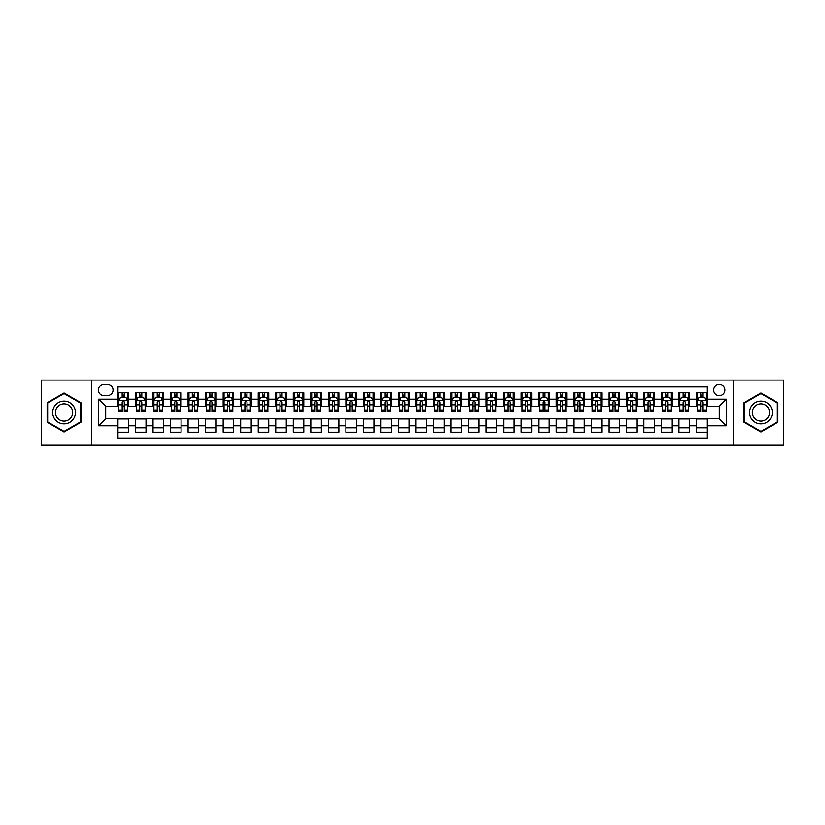 <?xml version="1.0" encoding="UTF-8"?>
<svg xmlns="http://www.w3.org/2000/svg" width="825" height="825" viewBox="0 0 825 825"><rect width="100%" height="100%" fill="white"/><g stroke="black" fill="none" stroke-linecap="round" stroke-linejoin="round"><path stroke-width="1.24" d="M719.317 384.45A5.61 5.61 0 0 0 713.708 390.06A5.61 5.61 0 0 0 719.317 395.67A5.61 5.61 0 0 0 724.928 390.06A5.61 5.61 0 0 0 719.317 384.45M733.342 444.933L783.75 444.933L783.75 380.067L733.342 380.067L733.342 444.933L91.657 444.933L91.657 380.067L41.25 380.067L41.25 444.933L91.657 444.933M707.046 392.772L696.527 392.772L696.527 399.176L689.514 399.176L689.514 406.189L696.527 406.189L696.527 399.176M689.514 399.176L689.514 392.772L678.996 392.772L678.996 399.176L671.983 399.176L671.983 406.189L678.996 406.189L678.996 399.176M671.983 399.176L671.983 392.772L661.464 392.772L661.464 399.176L654.452 399.176L654.452 406.189L661.464 406.189L661.464 399.176M654.452 399.176L654.452 392.772L643.933 392.772L643.933 399.176L636.921 399.176L636.921 406.189L643.933 406.189L643.933 399.176M636.921 399.176L636.921 392.772L626.392 392.772L626.392 399.176L619.379 399.176L619.379 406.189L626.392 406.189L626.392 399.176M619.379 399.176L619.379 392.772L608.86 392.772L608.86 399.176L601.848 399.176L601.848 406.189L608.86 406.189L608.86 399.176M601.848 399.176L601.848 392.772L591.329 392.772L591.329 399.176L584.317 399.176L584.317 406.189L591.329 406.189L591.329 399.176M584.317 399.176L584.317 392.772L573.798 392.772L573.798 399.176L566.785 399.176L566.785 406.189L573.798 406.189L573.798 399.176M566.785 399.176L566.785 392.772L556.267 392.772L556.267 399.176L549.254 399.176L549.254 406.189L556.267 406.189L556.267 399.176M549.254 399.176L549.254 392.772L538.735 392.772L538.735 399.176L531.723 399.176L531.723 406.189L538.735 406.189L538.735 399.176M531.723 399.176L531.723 392.772L521.204 392.772L521.204 399.176L514.192 399.176L514.192 406.189L521.204 406.189L521.204 399.176M514.192 399.176L514.192 392.772L503.673 392.772L503.673 399.176L496.66 399.176L496.66 406.189L503.673 406.189L503.673 399.176M496.66 399.176L496.66 392.772L486.131 392.772L486.131 399.176L479.119 399.176L479.119 406.189L486.131 406.189L486.131 399.176M479.119 399.176L479.119 392.772L468.6 392.772L468.6 399.176L461.588 399.176L461.588 406.189L468.6 406.189L468.6 399.176M461.588 399.176L461.588 392.772L451.069 392.772L451.069 399.176L444.056 399.176L444.056 406.189L451.069 406.189L451.069 399.176M444.056 399.176L444.056 392.772L433.537 392.772L433.537 399.176L426.525 399.176L426.525 406.189L433.537 406.189L433.537 399.176M426.525 399.176L426.525 392.772L416.006 392.772L416.006 399.176L408.994 399.176L408.994 406.189L416.006 406.189L416.006 399.176M408.994 399.176L408.994 392.772L398.475 392.772L398.475 399.176L391.463 399.176L391.463 406.189L398.475 406.189L398.475 399.176M391.463 399.176L391.463 392.772L380.944 392.772L380.944 399.176L373.931 399.176L373.931 406.189L380.944 406.189L380.944 399.176M373.931 399.176L373.931 392.772L363.412 392.772L363.412 399.176L356.4 399.176L356.4 406.189L363.412 406.189L363.412 399.176M356.4 399.176L356.4 392.772L345.881 392.772L345.881 399.176L338.869 399.176L338.869 406.189L345.881 406.189L345.881 399.176M338.869 399.176L338.869 392.772L328.34 392.772L328.34 399.176L321.327 399.176L321.327 406.189L328.34 406.189L328.34 399.176M321.327 399.176L321.327 392.772L310.808 392.772L310.808 399.176L303.796 399.176L303.796 406.189L310.808 406.189L310.808 399.176M303.796 399.176L303.796 392.772L293.277 392.772L293.277 399.176L286.265 399.176L286.265 406.189L293.277 406.189L293.277 399.176M286.265 399.176L286.265 392.772L275.746 392.772L275.746 399.176L268.733 399.176L268.733 406.189L275.746 406.189L275.746 399.176M268.733 399.176L268.733 392.772L258.215 392.772L258.215 399.176L251.202 399.176L251.202 406.189L258.215 406.189L258.215 399.176M251.202 399.176L251.202 392.772L240.683 392.772L240.683 399.176L233.671 399.176L233.671 406.189L240.683 406.189L240.683 399.176M233.671 399.176L233.671 392.772L223.152 392.772L223.152 399.176L216.14 399.176L216.14 406.189L223.152 406.189L223.152 399.176M216.14 399.176L216.14 392.772L205.621 392.772L205.621 399.176L198.608 399.176L198.608 406.189L205.621 406.189L205.621 399.176M198.608 399.176L198.608 392.772L188.079 392.772L188.079 399.176L181.067 399.176L181.067 406.189L188.079 406.189L188.079 399.176M181.067 399.176L181.067 392.772L170.548 392.772L170.548 399.176L163.536 399.176L163.536 406.189L170.548 406.189L170.548 399.176M163.536 399.176L163.536 392.772L153.017 392.772L153.017 399.176L146.004 399.176L146.004 406.189L153.017 406.189L153.017 399.176M146.004 399.176L146.004 392.772L135.486 392.772L135.486 406.189L128.473 406.189L128.473 392.772L117.954 392.772M117.954 432.228L128.473 432.228L128.473 418.811L135.486 418.811L135.486 432.228L146.004 432.228L146.004 418.811L153.017 418.811L153.017 425.824L146.004 425.824M153.017 425.824L153.017 432.228L163.536 432.228L163.536 418.811L170.548 418.811L170.548 425.824L163.536 425.824M170.548 425.824L170.548 432.228L181.067 432.228L181.067 418.811L188.079 418.811L188.079 425.824L181.067 425.824M188.079 425.824L188.079 432.228L198.608 432.228L198.608 418.811L205.621 418.811L205.621 425.824L198.608 425.824M205.621 425.824L205.621 432.228L216.14 432.228L216.14 418.811L223.152 418.811L223.152 425.824L216.14 425.824M223.152 425.824L223.152 432.228L233.671 432.228L233.671 418.811L240.683 418.811L240.683 425.824L233.671 425.824M240.683 425.824L240.683 432.228L251.202 432.228L251.202 418.811L258.215 418.811L258.215 425.824L251.202 425.824M258.215 425.824L258.215 432.228L268.733 432.228L268.733 418.811L275.746 418.811L275.746 425.824L268.733 425.824M275.746 425.824L275.746 432.228L286.265 432.228L286.265 418.811L293.277 418.811L293.277 425.824L286.265 425.824M293.277 425.824L293.277 432.228L303.796 432.228L303.796 418.811L310.808 418.811L310.808 425.824L303.796 425.824M310.808 425.824L310.808 432.228L321.327 432.228L321.327 418.811L328.34 418.811L328.34 425.824L321.327 425.824M328.34 425.824L328.34 432.228L338.869 432.228L338.869 418.811L345.881 418.811L345.881 425.824L338.869 425.824M345.881 425.824L345.881 432.228L356.4 432.228L356.4 418.811L363.412 418.811L363.412 425.824L356.4 425.824M363.412 425.824L363.412 432.228L373.931 432.228L373.931 418.811L380.944 418.811L380.944 425.824L373.931 425.824M380.944 425.824L380.944 432.228L391.463 432.228L391.463 418.811L398.475 418.811L398.475 425.824L391.463 425.824M398.475 425.824L398.475 432.228L408.994 432.228L408.994 418.811L416.006 418.811L416.006 425.824L408.994 425.824M416.006 425.824L416.006 432.228L426.525 432.228L426.525 418.811L433.537 418.811L433.537 425.824L426.525 425.824M433.537 425.824L433.537 432.228L444.056 432.228L444.056 418.811L451.069 418.811L451.069 425.824L444.056 425.824M451.069 425.824L451.069 432.228L461.588 432.228L461.588 418.811L468.6 418.811L468.6 425.824L461.588 425.824M468.6 425.824L468.6 432.228L479.119 432.228L479.119 418.811L486.131 418.811L486.131 425.824L479.119 425.824M486.131 425.824L486.131 432.228L496.66 432.228L496.66 418.811L503.673 418.811L503.673 425.824L496.66 425.824M503.673 425.824L503.673 432.228L514.192 432.228L514.192 418.811L521.204 418.811L521.204 425.824L514.192 425.824M521.204 425.824L521.204 432.228L531.723 432.228L531.723 418.811L538.735 418.811L538.735 425.824L531.723 425.824M538.735 425.824L538.735 432.228L549.254 432.228L549.254 418.811L556.267 418.811L556.267 425.824L549.254 425.824M556.267 425.824L556.267 432.228L566.785 432.228L566.785 418.811L573.798 418.811L573.798 425.824L566.785 425.824M573.798 425.824L573.798 432.228L584.317 432.228L584.317 418.811L591.329 418.811L591.329 425.824L584.317 425.824M591.329 425.824L591.329 432.228L601.848 432.228L601.848 418.811L608.86 418.811L608.86 425.824L601.848 425.824M608.86 425.824L608.86 432.228L619.379 432.228L619.379 418.811L626.392 418.811L626.392 425.824L619.379 425.824M626.392 425.824L626.392 432.228L636.921 432.228L636.921 418.811L643.933 418.811L643.933 425.824L636.921 425.824M643.933 425.824L643.933 432.228L654.452 432.228L654.452 418.811L661.464 418.811L661.464 425.824L654.452 425.824M661.464 425.824L661.464 432.228L671.983 432.228L671.983 418.811L678.996 418.811L678.996 425.824L671.983 425.824M678.996 425.824L678.996 432.228L689.514 432.228L689.514 418.811L696.527 418.811L696.527 425.824L689.514 425.824M103.754 395.495L107.611 395.495A5.435 5.435 0 0 0 113.046 390.06A5.435 5.435 0 0 0 107.611 384.625L103.754 384.625A5.435 5.435 0 0 0 98.319 390.06A5.435 5.435 0 0 0 103.754 395.495M733.342 380.067L91.657 380.067M707.046 399.176L707.046 386.904L117.954 386.904L117.954 406.189L105.683 406.189L105.683 418.811L117.954 418.811L117.954 438.096L707.046 438.096L707.046 418.811L719.317 418.811L719.317 406.189L707.046 406.189L707.046 399.176L726.33 399.176L726.33 425.824L707.046 425.824M117.954 425.824L98.67 425.824L98.67 399.176L117.954 399.176M696.527 425.824L696.527 432.228L707.046 432.228M117.954 397.155L118.831 397.155M122.162 397.155L124.266 397.155M127.597 397.155L128.473 397.155M117.954 406.013L118.831 406.013M122.162 406.013L124.266 406.013M127.597 406.013L128.473 406.013M117.954 418.987L128.473 418.987M117.954 427.845L128.473 427.845M135.486 406.013L136.362 406.013M139.693 406.013L141.797 406.013M145.128 406.013L146.004 406.013M135.486 397.155L136.362 397.155M139.693 397.155L141.797 397.155M145.128 397.155L146.004 397.155M135.486 418.987L146.004 418.987M135.486 427.845L146.004 427.845M153.017 418.987L163.536 418.987M153.017 427.845L163.536 427.845M153.017 397.155L153.893 397.155M157.224 397.155L159.328 397.155M162.659 397.155L163.536 397.155M153.017 406.013L153.893 406.013M157.224 406.013L159.328 406.013M162.659 406.013L163.536 406.013M170.548 418.987L181.067 418.987M170.548 427.845L181.067 427.845M170.548 397.155L171.425 397.155M174.756 397.155L176.859 397.155M180.19 397.155L181.067 397.155M170.548 406.013L171.425 406.013M174.756 406.013L176.859 406.013M180.19 406.013L181.067 406.013M188.079 418.987L198.608 418.987M188.079 427.845L198.608 427.845M188.079 397.155L188.956 397.155M192.297 397.155L194.401 397.155M197.732 397.155L198.608 397.155M188.079 406.013L188.956 406.013M192.297 406.013L194.401 406.013M197.732 406.013L198.608 406.013M205.621 418.987L216.14 418.987M205.621 427.845L216.14 427.845M205.621 397.155L206.498 397.155M209.828 397.155L211.932 397.155M215.263 397.155L216.14 397.155M205.621 406.013L206.498 406.013M209.828 406.013L211.932 406.013M215.263 406.013L216.14 406.013M223.152 418.987L233.671 418.987M223.152 427.845L233.671 427.845M223.152 397.155L224.029 397.155M227.36 397.155L229.463 397.155M232.794 397.155L233.671 397.155M223.152 406.013L224.029 406.013M227.36 406.013L229.463 406.013M232.794 406.013L233.671 406.013M240.683 418.987L251.202 418.987M240.683 427.845L251.202 427.845M240.683 397.155L241.56 397.155M244.891 397.155L246.995 397.155M250.326 397.155L251.202 397.155M240.683 406.013L241.56 406.013M244.891 406.013L246.995 406.013M250.326 406.013L251.202 406.013M258.215 418.987L268.733 418.987M258.215 427.845L268.733 427.845M258.215 397.155L259.091 397.155M262.422 397.155L264.526 397.155M267.857 397.155L268.733 397.155M258.215 406.013L259.091 406.013M262.422 406.013L264.526 406.013M267.857 406.013L268.733 406.013M275.746 418.987L286.265 418.987M275.746 427.845L286.265 427.845M275.746 397.155L276.623 397.155M279.953 397.155L282.057 397.155M285.388 397.155L286.265 397.155M275.746 406.013L276.623 406.013M279.953 406.013L282.057 406.013M285.388 406.013L286.265 406.013M293.277 418.987L303.796 418.987M293.277 427.845L303.796 427.845M293.277 397.155L294.154 397.155M297.485 397.155L299.588 397.155M302.919 397.155L303.796 397.155M293.277 406.013L294.154 406.013M297.485 406.013L299.588 406.013M302.919 406.013L303.796 406.013M310.808 418.987L321.327 418.987M310.808 427.845L321.327 427.845M310.808 397.155L311.685 397.155M315.016 397.155L317.12 397.155M320.451 397.155L321.327 397.155M310.808 406.013L311.685 406.013M315.016 406.013L317.12 406.013M320.451 406.013L321.327 406.013M328.34 418.987L338.869 418.987M328.34 427.845L338.869 427.845M328.34 397.155L329.216 397.155M332.547 397.155L334.651 397.155M337.982 397.155L338.869 397.155M328.34 406.013L329.216 406.013M332.547 406.013L334.651 406.013M337.982 406.013L338.869 406.013M345.881 418.987L356.4 418.987M345.881 427.845L356.4 427.845M345.881 397.155L346.758 397.155M350.089 397.155L352.192 397.155M355.523 397.155L356.4 397.155M345.881 406.013L346.758 406.013M350.089 406.013L352.192 406.013M355.523 406.013L356.4 406.013M363.412 418.987L373.931 418.987M363.412 427.845L373.931 427.845M363.412 397.155L364.289 397.155M367.62 397.155L369.724 397.155M373.055 397.155L373.931 397.155M363.412 406.013L364.289 406.013M367.62 406.013L369.724 406.013M373.055 406.013L373.931 406.013M380.944 418.987L391.463 418.987M380.944 427.845L391.463 427.845M380.944 397.155L381.82 397.155M385.151 397.155L387.255 397.155M390.586 397.155L391.463 397.155M380.944 406.013L381.82 406.013M385.151 406.013L387.255 406.013M390.586 406.013L391.463 406.013M398.475 418.987L408.994 418.987M398.475 427.845L408.994 427.845M398.475 397.155L399.352 397.155M402.683 397.155L404.786 397.155M408.117 397.155L408.994 397.155M398.475 406.013L399.352 406.013M402.683 406.013L404.786 406.013M408.117 406.013L408.994 406.013M416.006 418.987L426.525 418.987M416.006 427.845L426.525 427.845M416.006 397.155L416.883 397.155M420.214 397.155L422.317 397.155M425.648 397.155L426.525 397.155M416.006 406.013L416.883 406.013M420.214 406.013L422.317 406.013M425.648 406.013L426.525 406.013M433.537 418.987L444.056 418.987M433.537 427.845L444.056 427.845M433.537 397.155L434.414 397.155M437.745 397.155L439.849 397.155M443.18 397.155L444.056 397.155M433.537 406.013L434.414 406.013M437.745 406.013L439.849 406.013M443.18 406.013L444.056 406.013M451.069 418.987L461.588 418.987M451.069 427.845L461.588 427.845M451.069 397.155L451.945 397.155M455.276 397.155L457.38 397.155M460.711 397.155L461.588 397.155M451.069 406.013L451.945 406.013M455.276 406.013L457.38 406.013M460.711 406.013L461.588 406.013M468.6 418.987L479.119 418.987M468.6 427.845L479.119 427.845M468.6 397.155L469.477 397.155M472.808 397.155L474.911 397.155M478.242 397.155L479.119 397.155M468.6 406.013L469.477 406.013M472.808 406.013L474.911 406.013M478.242 406.013L479.119 406.013M486.131 418.987L496.66 418.987M486.131 427.845L496.66 427.845M486.131 397.155L487.018 397.155M490.349 397.155L492.453 397.155M495.784 397.155L496.66 397.155M486.131 406.013L487.018 406.013M490.349 406.013L492.453 406.013M495.784 406.013L496.66 406.013M503.673 418.987L514.192 418.987M503.673 427.845L514.192 427.845M503.673 397.155L504.549 397.155M507.88 397.155L509.984 397.155M513.315 397.155L514.192 397.155M503.673 406.013L504.549 406.013M507.88 406.013L509.984 406.013M513.315 406.013L514.192 406.013M521.204 418.987L531.723 418.987M521.204 427.845L531.723 427.845M521.204 397.155L522.081 397.155M525.412 397.155L527.515 397.155M530.846 397.155L531.723 397.155M521.204 406.013L522.081 406.013M525.412 406.013L527.515 406.013M530.846 406.013L531.723 406.013M538.735 418.987L549.254 418.987M538.735 427.845L549.254 427.845M538.735 397.155L539.612 397.155M542.943 397.155L545.047 397.155M548.377 397.155L549.254 397.155M538.735 406.013L539.612 406.013M542.943 406.013L545.047 406.013M548.377 406.013L549.254 406.013M556.267 418.987L566.785 418.987M556.267 427.845L566.785 427.845M556.267 397.155L557.143 397.155M560.474 397.155L562.578 397.155M565.909 397.155L566.785 397.155M556.267 406.013L557.143 406.013M560.474 406.013L562.578 406.013M565.909 406.013L566.785 406.013M573.798 418.987L584.317 418.987M573.798 427.845L584.317 427.845M573.798 397.155L574.674 397.155M578.005 397.155L580.109 397.155M583.44 397.155L584.317 397.155M573.798 406.013L574.674 406.013M578.005 406.013L580.109 406.013M583.44 406.013L584.317 406.013M591.329 418.987L601.848 418.987M591.329 427.845L601.848 427.845M591.329 397.155L592.206 397.155M595.537 397.155L597.64 397.155M600.971 397.155L601.848 397.155M591.329 406.013L592.206 406.013M595.537 406.013L597.64 406.013M600.971 406.013L601.848 406.013M608.86 418.987L619.379 418.987M608.86 427.845L619.379 427.845M608.86 397.155L609.737 397.155M613.068 397.155L615.172 397.155M618.502 397.155L619.379 397.155M608.86 406.013L609.737 406.013M613.068 406.013L615.172 406.013M618.502 406.013L619.379 406.013M626.392 418.987L636.921 418.987M626.392 427.845L636.921 427.845M626.392 397.155L627.268 397.155M630.599 397.155L632.703 397.155M636.044 397.155L636.921 397.155M626.392 406.013L627.268 406.013M630.599 406.013L632.703 406.013M636.044 406.013L636.921 406.013M643.933 418.987L654.452 418.987M643.933 427.845L654.452 427.845M643.933 397.155L644.81 397.155M648.141 397.155L650.244 397.155M653.575 397.155L654.452 397.155M643.933 406.013L644.81 406.013M648.141 406.013L650.244 406.013M653.575 406.013L654.452 406.013M661.464 418.987L671.983 418.987M661.464 427.845L671.983 427.845M661.464 397.155L662.341 397.155M665.672 397.155L667.776 397.155M671.107 397.155L671.983 397.155M661.464 406.013L662.341 406.013M665.672 406.013L667.776 406.013M671.107 406.013L671.983 406.013M678.996 418.987L689.514 418.987M678.996 427.845L689.514 427.845M678.996 397.155L679.872 397.155M683.203 397.155L685.307 397.155M688.638 397.155L689.514 397.155M678.996 406.013L679.872 406.013M683.203 406.013L685.307 406.013M688.638 406.013L689.514 406.013M696.527 418.987L707.046 418.987M696.527 427.845L707.046 427.845M696.527 397.155L697.403 397.155M700.734 397.155L702.838 397.155M706.169 397.155L707.046 397.155M696.527 406.013L697.403 406.013M700.734 406.013L702.838 406.013M706.169 406.013L707.046 406.013M105.683 406.189L98.67 399.176M105.683 418.811L98.67 425.824M726.33 399.176L719.317 406.189M726.33 425.824L719.317 418.811M64.041 432.032L80.963 422.266L80.963 402.734L64.041 392.968L47.128 402.734L47.128 422.266L64.041 432.032M777.872 402.734L760.959 392.968L744.037 402.734L744.037 422.266L760.959 432.032L777.872 422.266L777.872 402.734M124.266 395.051L122.162 395.051M127.597 410.015L124.266 410.015L124.266 411.448L127.597 411.448L127.597 400.754L125.843 397.248L120.584 397.248L118.831 400.754L118.831 411.448L122.162 411.448L122.162 410.015L118.831 410.015M118.831 400.754L118.831 392.772M127.597 400.754L127.597 392.772M122.162 397.248L122.162 392.772M124.266 392.772L124.266 397.248M124.266 410.015L124.266 402.064C123.564 400.713 122.863 400.713 122.162 402.064L122.162 410.015M64.041 401.105A11.395 11.395 0 0 0 52.645 412.5A11.395 11.395 0 0 0 64.041 423.895A11.395 11.395 0 0 0 75.436 412.5A11.395 11.395 0 0 0 64.041 401.105M64.041 403.868A8.632 8.632 0 0 0 55.409 412.5A8.632 8.632 0 0 0 64.041 421.132A8.632 8.632 0 0 0 72.672 412.5A8.632 8.632 0 0 0 64.041 403.868M80.438 421.967L64.041 431.434L47.654 421.967L47.654 403.033L64.041 393.566L80.438 403.033L80.438 421.967M751.09 406.797A11.395 11.395 0 0 0 755.257 422.369A11.395 11.395 0 0 0 770.828 418.203A11.395 11.395 0 0 0 766.652 402.631A11.395 11.395 0 0 0 751.09 406.797M753.483 408.189A8.632 8.632 0 0 0 756.649 419.977A8.632 8.632 0 0 0 768.426 416.811A8.632 8.632 0 0 0 765.27 405.023A8.632 8.632 0 0 0 753.483 408.189M777.346 403.033L777.346 421.967L760.959 431.434L744.562 421.967L744.562 403.033L760.959 393.566L777.346 403.033M141.797 395.051L139.693 395.051M145.128 410.015L141.797 410.015L141.797 411.448L145.128 411.448L145.128 400.754L143.375 397.248L138.115 397.248L136.362 400.754L136.362 411.448L139.693 411.448L139.693 410.015L136.362 410.015M136.362 400.754L136.362 392.772M145.128 400.754L145.128 392.772M139.693 397.248L139.693 392.772M141.797 392.772L141.797 397.248M141.797 410.015L141.797 402.064C141.096 400.713 140.394 400.713 139.693 402.064L139.693 410.015M159.328 395.051L157.224 395.051M162.659 410.015L159.328 410.015L159.328 411.448L162.659 411.448L162.659 400.754L160.906 397.248L155.647 397.248L153.893 400.754L153.893 411.448L157.224 411.448L157.224 410.015L153.893 410.015M153.893 400.754L153.893 392.772M162.659 400.754L162.659 392.772M157.224 397.248L157.224 392.772M159.328 392.772L159.328 397.248M159.328 410.015L159.328 402.064C158.627 400.713 157.926 400.713 157.224 402.064L157.224 410.015M176.859 395.051L174.756 395.051M180.19 410.015L176.859 410.015L176.859 411.448L180.19 411.448L180.19 400.754L178.437 397.248L173.178 397.248L171.425 400.754L171.425 411.448L174.756 411.448L174.756 410.015L171.425 410.015M171.425 400.754L171.425 392.772M180.19 400.754L180.19 392.772M174.756 397.248L174.756 392.772M176.859 392.772L176.859 397.248M176.859 410.015L176.859 402.064C176.168 400.713 175.457 400.713 174.756 402.064L174.756 410.015M194.401 395.051L192.297 395.051M197.732 410.015L194.401 410.015L194.401 411.448L197.732 411.448L197.732 400.754L195.979 397.248L190.719 397.248L188.956 400.754L188.956 411.448L192.297 411.448L192.297 410.015L188.956 410.015M188.956 400.754L188.956 392.772M197.732 400.754L197.732 392.772M192.297 397.248L192.297 392.772M194.401 392.772L194.401 397.248M194.401 410.015L194.401 402.064C193.7 400.713 192.998 400.713 192.297 402.064L192.297 410.015M211.932 395.051L209.828 395.051M215.263 410.015L211.932 410.015L211.932 411.448L215.263 411.448L215.263 400.754L213.51 397.248L208.251 397.248L206.498 400.754L206.498 411.448L209.828 411.448L209.828 410.015L206.498 410.015M206.498 400.754L206.498 392.772M215.263 400.754L215.263 392.772M209.828 397.248L209.828 392.772M211.932 392.772L211.932 397.248M211.932 410.015L211.932 402.064C211.231 400.713 210.53 400.713 209.828 402.064L209.828 410.015M229.463 395.051L227.36 395.051M232.794 410.015L229.463 410.015L229.463 411.448L232.794 411.448L232.794 400.754L231.041 397.248L225.782 397.248L224.029 400.754L224.029 411.448L227.36 411.448L227.36 410.015L224.029 410.015M224.029 400.754L224.029 392.772M232.794 400.754L232.794 392.772M227.36 397.248L227.36 392.772M229.463 392.772L229.463 397.248M229.463 410.015L229.463 402.064C228.762 400.713 228.061 400.713 227.36 402.064L227.36 410.015M246.995 395.051L244.891 395.051M250.326 410.015L246.995 410.015L246.995 411.448L250.326 411.448L250.326 400.754L248.572 397.248L243.313 397.248L241.56 400.754L241.56 411.448L244.891 411.448L244.891 410.015L241.56 410.015M241.56 400.754L241.56 392.772M250.326 400.754L250.326 392.772M244.891 397.248L244.891 392.772M246.995 392.772L246.995 397.248M246.995 410.015L246.995 402.064C246.293 400.713 245.592 400.713 244.891 402.064L244.891 410.015M264.526 395.051L262.422 395.051M267.857 410.015L264.526 410.015L264.526 411.448L267.857 411.448L267.857 400.754L266.104 397.248L260.844 397.248L259.091 400.754L259.091 411.448L262.422 411.448L262.422 410.015L259.091 410.015M259.091 400.754L259.091 392.772M267.857 400.754L267.857 392.772M262.422 397.248L262.422 392.772M264.526 392.772L264.526 397.248M264.526 410.015L264.526 402.064C263.825 400.713 263.123 400.713 262.422 402.064L262.422 410.015M282.057 395.051L279.953 395.051M285.388 410.015L282.057 410.015L282.057 411.448L285.388 411.448L285.388 400.754L283.635 397.248L278.376 397.248L276.623 400.754L276.623 411.448L279.953 411.448L279.953 410.015L276.623 410.015M276.623 400.754L276.623 392.772M285.388 400.754L285.388 392.772M279.953 397.248L279.953 392.772M282.057 392.772L282.057 397.248M282.057 410.015L282.057 402.064C281.356 400.713 280.655 400.713 279.953 402.064L279.953 410.015M299.588 395.051L297.485 395.051M302.919 410.015L299.588 410.015L299.588 411.448L302.919 411.448L302.919 400.754L301.166 397.248L295.907 397.248L294.154 400.754L294.154 411.448L297.485 411.448L297.485 410.015L294.154 410.015M294.154 400.754L294.154 392.772M302.919 400.754L302.919 392.772M297.485 397.248L297.485 392.772M299.588 392.772L299.588 397.248M299.588 410.015L299.588 402.064C298.887 400.713 298.186 400.713 297.485 402.064L297.485 410.015M317.12 395.051L315.016 395.051M320.451 410.015L317.12 410.015L317.12 411.448L320.451 411.448L320.451 400.754L318.698 397.248L313.438 397.248L311.685 400.754L311.685 411.448L315.016 411.448L315.016 410.015L311.685 410.015M311.685 400.754L311.685 392.772M320.451 400.754L320.451 392.772M315.016 397.248L315.016 392.772M317.12 392.772L317.12 397.248M317.12 410.015L317.12 402.064C316.418 400.713 315.717 400.713 315.016 402.064L315.016 410.015M334.651 395.051L332.547 395.051M337.982 410.015L334.651 410.015L334.651 411.448L337.982 411.448L337.982 400.754L336.229 397.248L330.969 397.248L329.216 400.754L329.216 411.448L332.547 411.448L332.547 410.015L329.216 410.015M329.216 400.754L329.216 392.772M337.982 400.754L337.982 392.772M332.547 397.248L332.547 392.772M334.651 392.772L334.651 397.248M334.651 410.015L334.651 402.064C333.96 400.713 333.259 400.713 332.547 402.064L332.547 410.015M352.192 395.051L350.089 395.051M355.523 410.015L352.192 410.015L352.192 411.448L355.523 411.448L355.523 400.754L353.77 397.248L348.511 397.248L346.758 400.754L346.758 411.448L350.089 411.448L350.089 410.015L346.758 410.015M346.758 400.754L346.758 392.772M355.523 400.754L355.523 392.772M350.089 397.248L350.089 392.772M352.192 392.772L352.192 397.248M352.192 410.015L352.192 402.064C351.491 400.713 350.79 400.713 350.089 402.064L350.089 410.015M369.724 395.051L367.62 395.051M373.055 410.015L369.724 410.015L369.724 411.448L373.055 411.448L373.055 400.754L371.302 397.248L366.042 397.248L364.289 400.754L364.289 411.448L367.62 411.448L367.62 410.015L364.289 410.015M364.289 400.754L364.289 392.772M373.055 400.754L373.055 392.772M367.62 397.248L367.62 392.772M369.724 392.772L369.724 397.248M369.724 410.015L369.724 402.064C369.022 400.713 368.321 400.713 367.62 402.064L367.62 410.015M387.255 395.051L385.151 395.051M390.586 410.015L387.255 410.015L387.255 411.448L390.586 411.448L390.586 400.754L388.833 397.248L383.573 397.248L381.82 400.754L381.82 411.448L385.151 411.448L385.151 410.015L381.82 410.015M381.82 400.754L381.82 392.772M390.586 400.754L390.586 392.772M385.151 397.248L385.151 392.772M387.255 392.772L387.255 397.248M387.255 410.015L387.255 402.064C386.554 400.713 385.853 400.713 385.151 402.064L385.151 410.015M404.786 395.051L402.683 395.051M408.117 410.015L404.786 410.015L404.786 411.448L408.117 411.448L408.117 400.754L406.364 397.248L401.105 397.248L399.352 400.754L399.352 411.448L402.683 411.448L402.683 410.015L399.352 410.015M399.352 400.754L399.352 392.772M408.117 400.754L408.117 392.772M402.683 397.248L402.683 392.772M404.786 392.772L404.786 397.248M404.786 410.015L404.786 402.064C404.085 400.713 403.384 400.713 402.683 402.064L402.683 410.015M422.317 395.051L420.214 395.051M425.648 410.015L422.317 410.015L422.317 411.448L425.648 411.448L425.648 400.754L423.895 397.248L418.636 397.248L416.883 400.754L416.883 411.448L420.214 411.448L420.214 410.015L416.883 410.015M416.883 400.754L416.883 392.772M425.648 400.754L425.648 392.772M420.214 397.248L420.214 392.772M422.317 392.772L422.317 397.248M422.317 410.015L422.317 402.064C421.616 400.713 420.915 400.713 420.214 402.064L420.214 410.015M439.849 395.051L437.745 395.051M443.18 410.015L439.849 410.015L439.849 411.448L443.18 411.448L443.18 400.754L441.427 397.248L436.167 397.248L434.414 400.754L434.414 411.448L437.745 411.448L437.745 410.015L434.414 410.015M434.414 400.754L434.414 392.772M443.18 400.754L443.18 392.772M437.745 397.248L437.745 392.772M439.849 392.772L439.849 397.248M439.849 410.015L439.849 402.064C439.147 400.713 438.446 400.713 437.745 402.064L437.745 410.015M457.38 395.051L455.276 395.051M460.711 410.015L457.38 410.015L457.38 411.448L460.711 411.448L460.711 400.754L458.958 397.248L453.698 397.248L451.945 400.754L451.945 411.448L455.276 411.448L455.276 410.015L451.945 410.015M451.945 400.754L451.945 392.772M460.711 400.754L460.711 392.772M455.276 397.248L455.276 392.772M457.38 392.772L457.38 397.248M457.38 410.015L457.38 402.064C456.679 400.713 455.978 400.713 455.276 402.064L455.276 410.015M474.911 395.051L472.808 395.051M478.242 410.015L474.911 410.015L474.911 411.448L478.242 411.448L478.242 400.754L476.489 397.248L471.23 397.248L469.477 400.754L469.477 411.448L472.808 411.448L472.808 410.015L469.477 410.015M469.477 400.754L469.477 392.772M478.242 400.754L478.242 392.772M472.808 397.248L472.808 392.772M474.911 392.772L474.911 397.248M474.911 410.015L474.911 402.064C474.22 400.713 473.519 400.713 472.808 402.064L472.808 410.015M492.453 395.051L490.349 395.051M495.784 410.015L492.453 410.015L492.453 411.448L495.784 411.448L495.784 400.754L494.031 397.248L488.771 397.248L487.018 400.754L487.018 411.448L490.349 411.448L490.349 410.015L487.018 410.015M487.018 400.754L487.018 392.772M495.784 400.754L495.784 392.772M490.349 397.248L490.349 392.772M492.453 392.772L492.453 397.248M492.453 410.015L492.453 402.064C491.752 400.713 491.05 400.713 490.349 402.064L490.349 410.015M509.984 395.051L507.88 395.051M513.315 410.015L509.984 410.015L509.984 411.448L513.315 411.448L513.315 400.754L511.562 397.248L506.302 397.248L504.549 400.754L504.549 411.448L507.88 411.448L507.88 410.015L504.549 410.015M504.549 400.754L504.549 392.772M513.315 400.754L513.315 392.772M507.88 397.248L507.88 392.772M509.984 392.772L509.984 397.248M509.984 410.015L509.984 402.064C509.283 400.713 508.582 400.713 507.88 402.064L507.88 410.015M527.515 395.051L525.412 395.051M530.846 410.015L527.515 410.015L527.515 411.448L530.846 411.448L530.846 400.754L529.093 397.248L523.834 397.248L522.081 400.754L522.081 411.448L525.412 411.448L525.412 410.015L522.081 410.015M522.081 400.754L522.081 392.772M530.846 400.754L530.846 392.772M525.412 397.248L525.412 392.772M527.515 392.772L527.515 397.248M527.515 410.015L527.515 402.064C526.814 400.713 526.113 400.713 525.412 402.064L525.412 410.015M545.047 395.051L542.943 395.051M548.377 410.015L545.047 410.015L545.047 411.448L548.377 411.448L548.377 400.754L546.624 397.248L541.365 397.248L539.612 400.754L539.612 411.448L542.943 411.448L542.943 410.015L539.612 410.015M539.612 400.754L539.612 392.772M548.377 400.754L548.377 392.772M542.943 397.248L542.943 392.772M545.047 392.772L545.047 397.248M545.047 410.015L545.047 402.064C544.345 400.713 543.644 400.713 542.943 402.064L542.943 410.015M562.578 395.051L560.474 395.051M565.909 410.015L562.578 410.015L562.578 411.448L565.909 411.448L565.909 400.754L564.156 397.248L558.896 397.248L557.143 400.754L557.143 411.448L560.474 411.448L560.474 410.015L557.143 410.015M557.143 400.754L557.143 392.772M565.909 400.754L565.909 392.772M560.474 397.248L560.474 392.772M562.578 392.772L562.578 397.248M562.578 410.015L562.578 402.064C561.877 400.713 561.175 400.713 560.474 402.064L560.474 410.015M580.109 395.051L578.005 395.051M583.44 410.015L580.109 410.015L580.109 411.448L583.44 411.448L583.44 400.754L581.687 397.248L576.428 397.248L574.674 400.754L574.674 411.448L578.005 411.448L578.005 410.015L574.674 410.015M574.674 400.754L574.674 392.772M583.44 400.754L583.44 392.772M578.005 397.248L578.005 392.772M580.109 392.772L580.109 397.248M580.109 410.015L580.109 402.064C579.408 400.713 578.707 400.713 578.005 402.064L578.005 410.015M597.64 395.051L595.537 395.051M600.971 410.015L597.64 410.015L597.64 411.448L600.971 411.448L600.971 400.754L599.218 397.248L593.959 397.248L592.206 400.754L592.206 411.448L595.537 411.448L595.537 410.015L592.206 410.015M592.206 400.754L592.206 392.772M600.971 400.754L600.971 392.772M595.537 397.248L595.537 392.772M597.64 392.772L597.64 397.248M597.64 410.015L597.64 402.064C596.939 400.713 596.238 400.713 595.537 402.064L595.537 410.015M615.172 395.051L613.068 395.051M618.502 410.015L615.172 410.015L615.172 411.448L618.502 411.448L618.502 400.754L616.749 397.248L611.49 397.248L609.737 400.754L609.737 411.448L613.068 411.448L613.068 410.015L609.737 410.015M609.737 400.754L609.737 392.772M618.502 400.754L618.502 392.772M613.068 397.248L613.068 392.772M615.172 392.772L615.172 397.248M615.172 410.015L615.172 402.064C614.47 400.713 613.769 400.713 613.068 402.064L613.068 410.015M632.703 395.051L630.599 395.051M636.044 410.015L632.703 410.015L632.703 411.448L636.044 411.448L636.044 400.754L634.281 397.248L629.021 397.248L627.268 400.754L627.268 411.448L630.599 411.448L630.599 410.015L627.268 410.015M627.268 400.754L627.268 392.772M636.044 400.754L636.044 392.772M630.599 397.248L630.599 392.772M632.703 392.772L632.703 397.248M632.703 410.015L632.703 402.064C632.012 400.713 631.311 400.713 630.599 402.064L630.599 410.015M650.244 395.051L648.141 395.051M653.575 410.015L650.244 410.015L650.244 411.448L653.575 411.448L653.575 400.754L651.822 397.248L646.563 397.248L644.81 400.754L644.81 411.448L648.141 411.448L648.141 410.015L644.81 410.015M644.81 400.754L644.81 392.772M653.575 400.754L653.575 392.772M648.141 397.248L648.141 392.772M650.244 392.772L650.244 397.248M650.244 410.015L650.244 402.064C649.543 400.713 648.842 400.713 648.141 402.064L648.141 410.015M667.776 395.051L665.672 395.051M671.107 410.015L667.776 410.015L667.776 411.448L671.107 411.448L671.107 400.754L669.353 397.248L664.094 397.248L662.341 400.754L662.341 411.448L665.672 411.448L665.672 410.015L662.341 410.015M662.341 400.754L662.341 392.772M671.107 400.754L671.107 392.772M665.672 397.248L665.672 392.772M667.776 392.772L667.776 397.248M667.776 410.015L667.776 402.064C667.074 400.713 666.373 400.713 665.672 402.064L665.672 410.015M685.307 395.051L683.203 395.051M688.638 410.015L685.307 410.015L685.307 411.448L688.638 411.448L688.638 400.754L686.885 397.248L681.625 397.248L679.872 400.754L679.872 411.448L683.203 411.448L683.203 410.015L679.872 410.015M679.872 400.754L679.872 392.772M688.638 400.754L688.638 392.772M683.203 397.248L683.203 392.772M685.307 392.772L685.307 397.248M685.307 410.015L685.307 402.064C684.606 400.713 683.904 400.713 683.203 402.064L683.203 410.015M702.838 395.051L700.734 395.051M706.169 410.015L702.838 410.015L702.838 411.448L706.169 411.448L706.169 400.754L704.416 397.248L699.157 397.248L697.403 400.754L697.403 411.448L700.734 411.448L700.734 410.015L697.403 410.015M697.403 400.754L697.403 392.772M706.169 400.754L706.169 392.772M700.734 397.248L700.734 392.772M702.838 392.772L702.838 397.248M702.838 410.015L702.838 402.064C702.137 400.713 701.436 400.713 700.734 402.064L700.734 410.015M135.486 425.824L128.473 425.824M135.486 399.176L128.473 399.176M127.555 400.661L118.872 400.661M118.831 398.207L120.099 398.207M126.328 398.207L127.597 398.207M122.162 404.817L118.831 404.817M127.597 404.817L124.266 404.817M124.266 396.175L122.162 396.175M145.087 400.661L136.403 400.661M136.362 398.207L137.631 398.207M143.859 398.207L145.128 398.207M139.693 404.817L136.362 404.817M145.128 404.817L141.797 404.817M141.797 396.175L139.693 396.175M162.618 400.661L153.945 400.661M153.893 398.207L155.162 398.207M161.391 398.207L162.659 398.207M157.224 404.817L153.893 404.817M162.659 404.817L159.328 404.817M159.328 396.175L157.224 396.175M180.149 400.661L171.476 400.661M171.425 398.207L172.703 398.207M178.922 398.207L180.19 398.207M174.756 404.817L171.425 404.817M180.19 404.817L176.859 404.817M176.859 396.175L174.756 396.175M197.68 400.661L189.007 400.661M188.956 398.207L190.235 398.207M196.453 398.207L197.732 398.207M192.297 404.817L188.956 404.817M197.732 404.817L194.401 404.817M194.401 396.175L192.297 396.175M215.212 400.661L206.539 400.661M206.498 398.207L207.766 398.207M213.984 398.207L215.263 398.207M209.828 404.817L206.498 404.817M215.263 404.817L211.932 404.817M211.932 396.175L209.828 396.175M232.753 400.661L224.07 400.661M224.029 398.207L225.297 398.207M231.526 398.207L232.794 398.207M227.36 404.817L224.029 404.817M232.794 404.817L229.463 404.817M229.463 396.175L227.36 396.175M250.284 400.661L241.601 400.661M241.56 398.207L242.828 398.207M249.057 398.207L250.326 398.207M244.891 404.817L241.56 404.817M250.326 404.817L246.995 404.817M246.995 396.175L244.891 396.175M267.816 400.661L259.132 400.661M259.091 398.207L260.36 398.207M266.588 398.207L267.857 398.207M262.422 404.817L259.091 404.817M267.857 404.817L264.526 404.817M264.526 396.175L262.422 396.175M285.347 400.661L276.664 400.661M276.623 398.207L277.891 398.207M284.12 398.207L285.388 398.207M279.953 404.817L276.623 404.817M285.388 404.817L282.057 404.817M282.057 396.175L279.953 396.175M302.878 400.661L294.195 400.661M294.154 398.207L295.422 398.207M301.651 398.207L302.919 398.207M297.485 404.817L294.154 404.817M302.919 404.817L299.588 404.817M299.588 396.175L297.485 396.175M320.409 400.661L311.737 400.661M311.685 398.207L312.964 398.207M319.182 398.207L320.451 398.207M315.016 404.817L311.685 404.817M320.451 404.817L317.12 404.817M317.12 396.175L315.016 396.175M337.941 400.661L329.268 400.661M329.216 398.207L330.495 398.207M336.713 398.207L337.982 398.207M332.547 404.817L329.216 404.817M337.982 404.817L334.651 404.817M334.651 396.175L332.547 396.175M355.472 400.661L346.799 400.661M346.758 398.207L348.026 398.207M354.245 398.207L355.523 398.207M350.089 404.817L346.758 404.817M355.523 404.817L352.192 404.817M352.192 396.175L350.089 396.175M373.003 400.661L364.33 400.661M364.289 398.207L365.558 398.207M371.776 398.207L373.055 398.207M367.62 404.817L364.289 404.817M373.055 404.817L369.724 404.817M369.724 396.175L367.62 396.175M390.545 400.661L381.862 400.661M381.82 398.207L383.089 398.207M389.317 398.207L390.586 398.207M385.151 404.817L381.82 404.817M390.586 404.817L387.255 404.817M387.255 396.175L385.151 396.175M408.076 400.661L399.393 400.661M399.352 398.207L400.62 398.207M406.849 398.207L408.117 398.207M402.683 404.817L399.352 404.817M408.117 404.817L404.786 404.817M404.786 396.175L402.683 396.175M425.607 400.661L416.924 400.661M416.883 398.207L418.151 398.207M424.38 398.207L425.648 398.207M420.214 404.817L416.883 404.817M425.648 404.817L422.317 404.817M422.317 396.175L420.214 396.175M443.138 400.661L434.455 400.661M434.414 398.207L435.683 398.207M441.911 398.207L443.18 398.207M437.745 404.817L434.414 404.817M443.18 404.817L439.849 404.817M439.849 396.175L437.745 396.175M460.67 400.661L451.997 400.661M451.945 398.207L453.224 398.207M459.442 398.207L460.711 398.207M455.276 404.817L451.945 404.817M460.711 404.817L457.38 404.817M457.38 396.175L455.276 396.175M478.201 400.661L469.528 400.661M469.477 398.207L470.755 398.207M476.974 398.207L478.242 398.207M472.808 404.817L469.477 404.817M478.242 404.817L474.911 404.817M474.911 396.175L472.808 396.175M495.732 400.661L487.059 400.661M487.018 398.207L488.287 398.207M494.505 398.207L495.784 398.207M490.349 404.817L487.018 404.817M495.784 404.817L492.453 404.817M492.453 396.175L490.349 396.175M513.263 400.661L504.591 400.661M504.549 398.207L505.818 398.207M512.036 398.207L513.315 398.207M507.88 404.817L504.549 404.817M513.315 404.817L509.984 404.817M509.984 396.175L507.88 396.175M530.805 400.661L522.122 400.661M522.081 398.207L523.349 398.207M529.578 398.207L530.846 398.207M525.412 404.817L522.081 404.817M530.846 404.817L527.515 404.817M527.515 396.175L525.412 396.175M548.336 400.661L539.653 400.661M539.612 398.207L540.88 398.207M547.109 398.207L548.377 398.207M542.943 404.817L539.612 404.817M548.377 404.817L545.047 404.817M545.047 396.175L542.943 396.175M565.868 400.661L557.184 400.661M557.143 398.207L558.412 398.207M564.64 398.207L565.909 398.207M560.474 404.817L557.143 404.817M565.909 404.817L562.578 404.817M562.578 396.175L560.474 396.175M583.399 400.661L574.716 400.661M574.674 398.207L575.943 398.207M582.172 398.207L583.44 398.207M578.005 404.817L574.674 404.817M583.44 404.817L580.109 404.817M580.109 396.175L578.005 396.175M600.93 400.661L592.247 400.661M592.206 398.207L593.474 398.207M599.703 398.207L600.971 398.207M595.537 404.817L592.206 404.817M600.971 404.817L597.64 404.817M597.64 396.175L595.537 396.175M618.461 400.661L609.788 400.661M609.737 398.207L611.016 398.207M617.234 398.207L618.502 398.207M613.068 404.817L609.737 404.817M618.502 404.817L615.172 404.817M615.172 396.175L613.068 396.175M635.993 400.661L627.32 400.661M627.268 398.207L628.547 398.207M634.765 398.207L636.044 398.207M630.599 404.817L627.268 404.817M636.044 404.817L632.703 404.817M632.703 396.175L630.599 396.175M653.524 400.661L644.851 400.661M644.81 398.207L646.078 398.207M652.297 398.207L653.575 398.207M648.141 404.817L644.81 404.817M653.575 404.817L650.244 404.817M650.244 396.175L648.141 396.175M671.055 400.661L662.382 400.661M662.341 398.207L663.609 398.207M669.838 398.207L671.107 398.207M665.672 404.817L662.341 404.817M671.107 404.817L667.776 404.817M667.776 396.175L665.672 396.175M688.597 400.661L679.913 400.661M679.872 398.207L681.141 398.207M687.369 398.207L688.638 398.207M683.203 404.817L679.872 404.817M688.638 404.817L685.307 404.817M685.307 396.175L683.203 396.175M706.128 400.661L697.445 400.661M697.403 398.207L698.672 398.207M704.901 398.207L706.169 398.207M700.734 404.817L697.403 404.817M706.169 404.817L702.838 404.817M702.838 396.175L700.734 396.175"/></g></svg>
